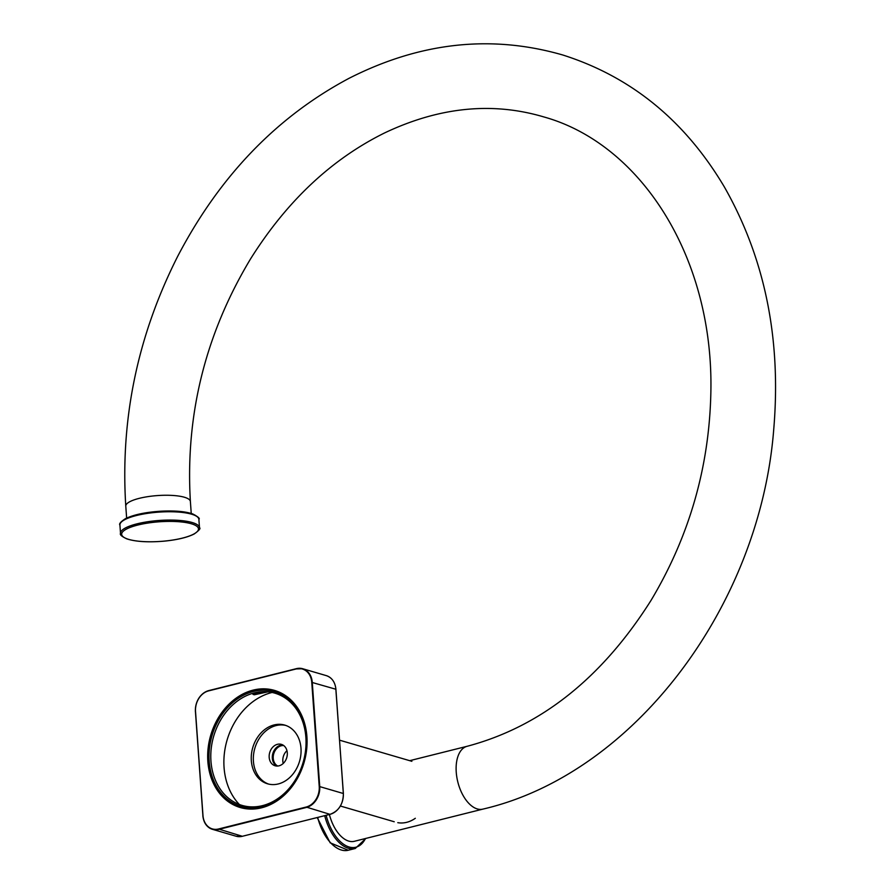 <?xml version="1.0" encoding="UTF-8"?>
<svg xmlns="http://www.w3.org/2000/svg" width="895" height="895" viewBox="0 0 895 895"><rect width="100%" height="100%" fill="white"/><g stroke="black" fill="none" stroke-linecap="round" stroke-linejoin="round"><path stroke-width="1.34" d="M282.887 744.998A11.154 8.883 -73.7 0 0 272.841 753.489A11.154 8.883 -73.7 0 0 276.734 766.042M287.295 752.796A11.154 8.883 -73.7 0 0 281.366 744.36A11.154 8.883 -73.7 0 0 269.708 752.572A11.154 8.883 -73.7 0 0 275.112 765.773A11.154 8.883 -73.7 0 0 287.295 752.796M305.877 737.39A58.477 46.596 -73.7 0 0 263.32 691.656A58.477 46.596 -73.7 0 0 213.692 736.205A58.477 46.596 -73.7 0 0 231.525 800.454A58.477 46.596 -73.7 0 0 282.406 795.118A58.477 46.596 -73.7 0 0 305.877 737.39M272.125 692.462A64.171 51.138 -73.7 0 0 227.073 740.109A64.171 51.138 -73.7 0 0 239.379 804.515M267.985 691.824L254.348 694.777L252.983 694.408L261.642 691.98M278.267 783.953A30.587 24.366 106.3 0 1 267.571 783.807A30.587 24.366 106.3 0 1 252.759 747.616A30.587 24.366 106.3 0 1 284.733 725.095A30.587 24.366 106.3 0 1 300.854 754.776A30.587 24.366 106.3 0 1 278.267 783.953M268.623 784.087A30.587 24.366 106.3 0 1 254.851 748.231A30.587 24.366 106.3 0 1 285.773 725.431M415.314 818.287A31.482 25.082 106.3 0 1 406.688 822.326A31.482 25.082 106.3 0 1 397.794 822.673M283.223 763.446A10.796 8.603 106.3 0 1 286.959 750.681M191.239 513.439L190.389 501.513A32.388 8.268 -4.1 0 0 157.498 495.573A32.388 8.268 -4.1 0 0 125.781 506.145C120.243 418.972 137.573 335.625 177.803 256.115C219.7 176.058 276.768 116.797 348.994 78.346C420.091 42.199 491.333 34.413 562.709 54.975C631.12 76.69 684.988 120.646 724.312 186.865C764.923 258.185 781.391 339.037 773.727 429.421C759.989 606.418 633.626 774.164 482.897 809.114L354.386 841.289A32.388 17.732 -104.1 0 1 348.759 841.11A32.388 17.732 -104.1 0 1 329.394 814.506M218.514 828.994L306.135 807.044A17.631 14.051 -73.7 0 0 319.224 786.459L311.762 682.359A17.631 14.051 -73.7 0 0 296.234 668.945L208.613 690.884A17.631 14.051 -73.7 0 0 195.524 711.469L202.986 815.569A17.631 14.051 -73.7 0 0 218.514 828.994L242.332 836.288A17.989 14.331 -73.7 0 1 236.034 836.21L212.451 829.318A17.989 14.331 -73.7 0 0 218.749 829.396L306.37 807.458A17.989 14.331 -73.7 0 0 319.728 786.448L312.265 682.348A17.989 14.331 -73.7 0 0 302.7 668.733A17.989 14.331 -73.7 0 0 296.413 668.654L208.736 690.593L296.301 668.688M202.885 815.602L195.434 711.603L202.897 815.703A17.989 14.331 -73.7 0 0 212.451 829.318C206.812 827.36 203.601 822.807 202.829 815.658L202.986 815.569M208.68 690.627A17.989 14.331 -73.7 0 0 195.423 711.503M311.762 682.359L335.849 689.24A17.989 14.331 -73.7 0 0 326.295 675.624L302.7 668.733L296.234 668.945M319.224 786.459L343.221 793.473M326.295 675.624C331.933 677.582 335.133 682.135 335.916 689.284L343.311 793.339A17.989 14.331 -73.7 0 1 329.953 814.349L242.332 836.288L330.009 814.349C338.802 811.116 343.266 804.135 343.378 793.384L335.849 689.34M306.135 807.044L330.009 814.349M253.151 690.123A61.017 48.621 -73.7 0 0 216.59 789.121A61.017 48.621 -73.7 0 0 302.376 767.641A61.017 48.621 -73.7 0 0 253.151 690.123M253.542 691.443A59.741 47.603 106.3 0 1 306.168 736.909A59.741 47.603 106.3 0 1 261.81 806.675A59.741 47.603 106.3 0 1 209.184 761.197A59.741 47.603 106.3 0 1 253.542 691.443M242.444 836.254L236.034 836.21M208.613 690.884L208.736 690.593C199.943 693.826 195.479 700.819 195.367 711.559L195.524 711.469M277.741 766.03A10.796 8.603 106.3 0 1 273.747 753.747A10.796 8.603 106.3 0 1 283.726 745.557M482.897 809.114A32.388 17.732 -104.1 0 1 477.27 808.935A32.388 17.732 -104.1 0 1 456.819 777.106A32.388 17.732 -104.1 0 1 467.156 746.285L409.697 760.672M324.695 815.681A39.581 21.67 75.9 0 0 355.259 848.494L348.244 850.25A39.581 21.67 -104.1 0 1 317.68 817.437M326.149 815.323A38.507 21.088 75.9 0 0 345.022 845.171A38.507 21.088 75.9 0 0 365.44 838.525M192.123 522.501A39.581 10.113 175.9 0 0 147.597 521.751A39.581 10.113 175.9 0 0 120.523 533.375L119.919 525.052A39.581 10.113 -4.1 0 1 147.004 513.428A39.581 10.113 -4.1 0 1 191.53 514.178A39.581 10.113 -4.1 0 1 198.88 519.391L199.484 527.714A39.581 10.113 175.9 0 0 192.123 522.501M121.675 521.763A38.507 9.834 -4.1 0 1 158.628 511.369A38.507 9.834 -4.1 0 1 196.687 516.381M191.329 523.765A38.507 9.834 175.9 0 0 125.11 529.851A38.507 9.834 175.9 0 0 163.785 541.151A38.507 9.834 175.9 0 0 191.329 523.765M340.391 806.026L394.225 821.755M339.563 740.176L411.879 761.309M125.781 506.145L126.642 518.071M190.389 501.513C185.231 415.123 205.291 334.249 250.555 258.901C286.814 201.162 331.519 159.165 384.671 132.896C439.367 106.986 492.44 101.672 543.914 116.954C640.965 143.95 713.953 257.626 710.854 392.648C709.265 467.156 689.307 536.418 651.001 600.444C601.887 678.153 540.602 726.762 467.156 746.285M355.259 848.494L365.921 838.402M348.244 850.25L330.188 842.833L317.21 817.56M119.919 525.052C118.856 523.911 120.691 521.785 125.423 518.675C133.903 514.58 146.086 512.063 161.973 511.134C175.23 510.553 185.489 511.492 192.749 513.943C198.187 516.795 200.223 518.619 198.88 519.391M120.523 533.375C119.628 534.651 121.742 536.497 126.877 538.902C135.85 541.743 148.268 542.493 164.121 541.162C177.333 539.842 187.357 537.447 194.193 533.979C199.16 530.377 200.916 528.296 199.484 527.714"/></g></svg>

